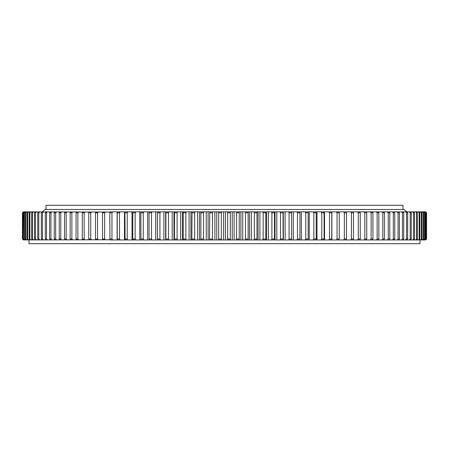 <?xml version="1.0" encoding="UTF-8"?>
<svg xmlns="http://www.w3.org/2000/svg" width="449" height="449" viewBox="0 0 449 449"><rect width="100%" height="100%" fill="white"/><g stroke="black" fill="none" stroke-linecap="round" stroke-linejoin="round"><path stroke-width="0.67" d="M230.298 239.014L230.595 239.951L223.568 239.951L223.568 211.855L230.595 211.855L230.298 212.792L227.637 212.792L227.637 239.014L230.298 239.014L230.298 212.792M419.995 239.951L419.995 243.7L29.005 243.7L29.005 239.951M425.607 239.951L426.55 239.014L426.544 212.792L425.613 211.855L426.55 212.792L426.55 239.014L425.607 239.951L283.341 239.951L283.341 211.855L283.089 212.792L280.535 212.792L280.535 239.014L283.089 239.014L283.089 212.792M426.286 239.014L426.286 212.792L426.286 239.014L425.338 239.951M425.635 239.014L425.635 212.792L425.635 239.014L424.675 239.951M424.591 239.014L424.945 239.014L424.945 212.792L424.591 212.792L424.591 239.014L423.62 239.951M423.154 239.014L423.626 239.014L423.626 212.792L423.154 212.792L423.154 239.014L422.172 239.951M421.33 239.014L421.914 239.014L421.914 212.792L421.33 212.792L421.33 239.014L420.343 239.951M419.119 239.014L419.815 239.014L419.815 212.792L419.119 212.792L419.119 239.014L418.126 239.951M416.526 239.014L417.334 239.014L417.334 212.792L416.526 212.792L416.526 239.014L415.533 239.951M413.557 239.014L414.478 239.014L414.478 212.792L413.557 212.792L413.557 239.014L412.569 239.951M410.218 239.014L411.25 239.014L411.25 212.792L410.218 212.792L410.218 239.014L409.23 239.951M406.519 239.014L407.658 239.014L407.658 212.792L406.519 212.792L406.519 239.014L405.531 239.951M402.461 239.014L403.702 239.014L403.702 212.792L402.461 212.792L402.461 239.014L401.479 239.951M398.055 239.014L399.402 239.014L399.402 212.792L398.055 212.792L398.055 239.014L397.084 239.951M384.473 239.014L382.834 239.014L382.834 212.792L384.473 212.792L384.473 239.014L383.929 239.951M377.126 239.014L378.855 239.014L378.855 212.792L377.126 212.792L377.126 239.014L376.206 239.951M389.777 239.014L388.228 239.014L388.228 212.792L389.777 212.792L389.777 239.014L389.193 239.951M393.307 239.014L394.755 239.014L394.755 212.792L393.307 212.792L393.307 239.014L392.347 239.951M346.482 239.014L344.355 239.014L344.355 212.792L346.482 212.792L346.482 239.014L346.179 239.951M353.492 239.014L351.432 239.014L351.432 212.792L353.492 212.792L353.492 239.014L353.144 239.951M366.732 239.014L364.829 239.014L364.829 212.792L366.732 212.792L366.732 239.014L366.3 239.951M371.121 239.014L372.939 239.014L372.939 212.792L371.121 212.792L371.121 239.014L370.217 239.951M358.263 239.014L360.244 239.014L360.244 212.792L358.263 212.792L358.263 239.014L357.398 239.951M337.042 239.014L339.242 239.014L339.242 212.792L337.042 212.792L337.042 239.014L336.25 239.951M329.51 239.014L331.772 239.014L331.772 212.792L329.51 212.792L329.51 239.014L328.741 239.951M321.77 239.014L324.094 239.014L324.094 212.792L321.77 212.792L321.77 239.014L321.035 239.951M313.84 239.014L316.219 239.014L316.219 212.792L313.84 212.792L313.84 239.014L313.133 239.951M305.735 239.014L308.166 239.014L308.166 212.792L305.735 212.792L305.735 239.014L305.062 239.951M297.474 239.014L299.949 239.014L299.949 212.792L297.474 212.792L297.474 239.014L296.834 239.951M289.066 239.014L291.586 239.014L291.586 212.792L289.066 212.792L289.066 239.014L288.46 239.951M271.898 239.014L274.479 239.014L274.479 212.792L271.898 212.792L271.898 239.014L271.359 239.951L266.594 239.951L266.594 211.855L265.898 211.855L265.769 212.792L263.159 212.792L263.159 239.014L265.769 239.014L265.769 212.792M254.353 239.014L256.98 239.014L256.98 212.792L254.353 212.792L254.353 239.014L253.893 239.951L249.515 239.951L249.515 211.855L248.342 211.855L248.129 212.792L245.48 212.792L245.48 239.014L248.129 239.014L248.129 212.792M23.393 239.951L22.45 239.014L22.45 212.792L23.387 211.855L22.45 212.792L22.45 239.014L23.393 239.951L109.966 239.744M221.363 239.014L218.702 239.014L218.702 212.792L221.363 212.792L221.363 239.014L221.699 239.951L223.568 239.951M209.773 239.014L212.428 239.014L212.428 212.792L209.773 212.792L209.515 239.951L206.254 239.951L206.254 211.855L203.936 211.855L203.52 212.792L200.871 212.792L200.871 239.014L203.52 239.014L203.52 212.792M192.02 239.014L194.647 239.014L194.647 212.792L192.02 212.792L191.852 239.951L189.08 239.951L189.08 211.855L186.335 211.855L185.841 212.792L183.231 212.792L183.231 239.014L185.841 239.014L185.841 212.792M174.521 239.014L177.102 239.014L177.102 212.792L174.521 212.792L174.442 239.951L172.186 239.951L172.186 211.855L169.037 211.855L168.465 212.792L165.911 212.792L165.911 239.014L168.465 239.014L168.465 212.792M157.414 239.014L159.934 239.014L159.934 212.792L157.414 212.792L157.419 239.951L155.696 239.951L155.696 211.855L152.166 211.855L151.526 212.792L149.051 212.792L149.051 239.014L151.526 239.014L151.526 212.792M140.834 239.014L143.265 239.014L143.265 212.792L140.834 212.792L140.924 239.951L139.751 239.951L139.751 211.855L135.867 211.855L135.16 212.792L132.781 212.792L132.781 239.014L135.16 239.014L135.16 212.792M124.906 239.014L127.23 239.014L127.23 212.792L124.906 212.792L125.086 239.951L124.468 239.951L124.468 211.855L120.259 211.855L119.49 212.792L117.228 212.792L117.228 239.014L119.49 239.014L119.49 212.792M109.758 239.014L111.958 239.014L111.958 212.792L109.758 212.792L109.966 239.951M90.737 239.014L88.756 239.014L88.756 212.792L90.737 212.792L90.737 239.014L91.602 239.951M82.268 239.014L84.171 239.014L84.171 212.792L82.268 212.792L82.268 239.014L82.7 239.951M102.518 239.014L104.645 239.014L104.645 212.792L102.518 212.792L102.518 239.014L102.821 239.951M95.508 239.014L97.568 239.014L97.568 212.792L95.508 212.792L95.508 239.014L95.856 239.951M66.166 239.014L64.527 239.014L64.527 212.792L66.166 212.792L66.166 239.014L67.103 239.951M76.061 239.014L77.879 239.014L77.879 212.792L76.061 212.792L76.061 239.014L76.532 239.951M70.145 239.014L71.874 239.014L71.874 212.792L70.145 212.792L70.145 239.014L70.65 239.951M59.223 239.014L60.772 239.014L60.772 212.792L59.223 212.792L59.223 239.014L59.807 239.951M54.245 239.014L55.693 239.014L55.693 212.792L54.245 212.792L54.245 239.014L54.862 239.951M49.598 239.014L50.945 239.014L50.945 212.792L49.598 212.792L49.598 239.014L50.249 239.951M45.298 239.014L46.539 239.014L46.539 212.792L45.298 212.792L45.298 239.014L45.978 239.951M41.342 239.014L42.481 239.014L42.481 212.792L41.342 212.792L41.342 239.014L42.054 239.951M37.75 239.014L38.782 239.014L38.782 212.792L37.75 212.792L37.75 239.014L38.491 239.951M34.522 239.014L35.443 239.014L35.443 212.792L34.522 212.792L34.522 239.014L35.291 239.951M31.666 239.014L32.474 239.014L32.474 212.792L31.666 212.792L31.666 239.014L32.463 239.951M29.185 239.014L29.881 239.014L29.881 212.792L29.185 212.792L29.185 239.014L30.004 239.951M27.086 239.014L27.67 239.014L27.67 212.792L27.086 212.792L27.086 239.014L27.933 239.951M25.374 239.014L25.846 239.014L25.846 212.792L25.374 212.792L25.374 239.014L26.244 239.951M24.055 239.014L24.409 239.014L24.409 212.792L24.055 212.792L24.055 239.014L24.942 239.951M23.129 239.014L23.365 212.792L23.129 239.014L24.033 239.951M22.596 239.014L22.714 212.792L22.596 239.014L23.516 239.951M109.966 212.063L23.393 211.855M109.966 211.855L112.75 211.855L111.958 212.792M119.49 239.014L120.259 239.951L117.11 239.951L117.11 211.855L112.75 211.855M117.11 211.855L120.259 211.855M124.468 211.855L127.965 211.855L127.23 212.792M135.16 239.014L135.867 239.951L132.017 239.951L132.017 211.855L127.965 211.855M132.017 211.855L135.867 211.855M139.751 211.855L143.938 211.855L143.265 212.792M151.526 239.014L152.166 239.951L147.648 239.951L147.648 211.855L143.938 211.855M147.648 211.855L152.166 211.855M155.696 211.855L160.54 211.855L159.934 212.792M168.465 239.014L169.037 239.951L163.885 239.951L163.885 211.855L160.54 211.855M163.885 211.855L169.037 211.855M172.186 211.855L177.641 211.855L177.102 212.792M185.841 239.014L186.335 239.951L180.588 239.951L180.588 211.855L177.641 211.855M180.588 211.855L186.335 211.855M189.08 211.855L195.107 211.855L194.647 212.792M203.52 239.014L203.936 239.951L197.639 239.951L197.639 211.855L195.107 211.855M197.639 211.855L203.936 211.855M206.254 211.855L212.809 211.855L212.428 212.792M221.699 239.951L214.903 239.951L214.903 211.855L212.809 211.855M214.903 211.855L221.699 211.855L221.363 212.792M223.568 211.855L221.699 211.855M239.227 239.014L239.227 212.792L236.572 212.792L236.572 239.014L239.227 239.014L239.485 239.951L232.24 239.951L232.24 211.855L230.595 211.855M232.24 211.855L239.485 211.855L239.227 212.792M248.129 239.014L248.342 239.951L240.888 239.951L240.888 211.855L239.485 211.855M240.888 211.855L248.342 211.855M249.515 211.855L257.148 211.855L256.98 212.792M265.769 239.014L265.898 239.951L258.085 239.951L258.085 211.855L257.148 211.855M258.085 211.855L265.898 211.855M266.594 211.855L274.558 211.855L274.479 212.792M283.089 239.014L283.128 239.951L275.018 239.951L275.018 211.855L274.558 211.855M275.018 211.855L283.128 211.855M283.341 211.855L425.607 211.855M425.484 211.855L426.404 212.792M425.338 211.855L426.286 212.792M424.967 211.855L425.871 212.792M424.675 211.855L425.635 212.792M424.058 211.855L424.945 212.792M423.62 211.855L424.591 212.792M422.756 211.855L423.626 212.792M422.172 211.855L423.154 212.792M421.067 211.855L421.914 212.792M420.343 211.855L421.33 212.792M418.996 211.855L419.815 212.792M418.126 211.855L419.119 212.792M416.537 211.855L417.334 212.792M415.533 211.855L416.526 212.792M413.709 211.855L414.478 212.792M412.569 211.855L413.557 212.792M410.509 211.855L411.25 212.792M409.23 211.855L410.218 212.792M406.946 211.855L407.658 212.792M405.531 211.855L406.519 212.792M403.022 211.855L403.702 212.792M401.479 211.855L402.461 212.792M398.751 211.855L399.402 212.792M397.084 211.855L398.055 212.792M381.897 211.855L382.834 212.792M383.929 211.855L384.473 212.792M378.35 211.855L378.855 212.792M376.206 211.855L377.126 212.792M387.279 211.855L388.228 212.792M389.193 211.855L389.777 212.792M394.138 211.855L394.755 212.792M392.347 211.855L393.307 212.792M343.536 211.855L344.355 212.792M346.179 211.855L346.482 212.792M350.59 211.855L351.432 212.792M353.144 211.855L353.492 212.792M363.943 211.855L364.829 212.792M366.3 211.855L366.732 212.792M372.468 211.855L372.939 212.792M370.217 211.855L371.121 212.792M359.851 211.855L360.244 212.792M357.398 211.855L358.263 212.792M338.978 211.855L339.242 212.792M336.25 211.855L337.042 212.792M331.547 211.855L331.772 212.792M328.741 211.855L329.51 212.792M323.914 211.855L324.094 212.792M321.035 211.855L321.77 212.792M316.085 211.855L316.219 212.792M313.133 211.855L313.84 212.792M308.076 211.855L308.166 212.792M305.062 211.855L305.735 212.792M299.898 211.855L299.949 212.792M296.834 211.855L297.474 212.792M291.581 211.855L291.586 212.792M288.46 211.855L289.066 212.792M279.963 211.855L280.535 212.792M271.359 211.855L271.898 212.792M262.665 211.855L263.159 212.792M253.893 211.855L254.353 212.792M245.064 211.855L245.48 212.792M218.405 211.855L218.702 212.792M209.515 211.855L209.773 212.792M200.658 211.855L200.871 212.792M191.852 211.855L192.02 212.792M183.102 211.855L183.231 212.792M174.442 211.855L174.521 212.792M165.872 211.855L165.911 212.792M157.419 211.855L157.414 212.792M149.102 211.855L149.051 212.792M140.924 211.855L140.834 212.792M132.915 211.855L132.781 212.792M125.086 211.855L124.906 212.792M117.453 211.855L117.228 212.792M110.022 211.855L109.758 212.792M89.149 211.855L88.756 212.792M91.602 211.855L90.737 212.792M85.057 211.855L84.171 212.792M82.7 211.855L82.268 212.792M105.464 211.855L104.645 212.792M102.821 211.855L102.518 212.792M98.41 211.855L97.568 212.792M95.856 211.855L95.508 212.792M65.071 211.855L64.527 212.792M67.103 211.855L66.166 212.792M78.783 211.855L77.879 212.792M76.532 211.855L76.061 212.792M72.794 211.855L71.874 212.792M70.65 211.855L70.145 212.792M61.721 211.855L60.772 212.792M59.807 211.855L59.223 212.792M56.653 211.855L55.693 212.792M54.862 211.855L54.245 212.792M51.916 211.855L50.945 212.792M50.249 211.855L49.598 212.792M47.521 211.855L46.539 212.792M45.978 211.855L45.298 212.792M43.469 211.855L42.481 212.792M42.054 211.855L41.342 212.792M39.77 211.855L38.782 212.792M38.491 211.855L37.75 212.792M36.431 211.855L35.443 212.792M35.291 211.855L34.522 212.792M33.467 211.855L32.474 212.792M32.463 211.855L31.666 212.792M30.874 211.855L29.881 212.792M30.004 211.855L29.185 212.792M28.657 211.855L27.67 212.792M27.933 211.855L27.086 212.792M26.828 211.855L25.846 212.792M26.244 211.855L25.374 212.792M25.38 211.855L24.409 212.792M24.942 211.855L24.055 212.792M24.325 211.855L23.365 212.792M24.033 211.855L23.129 212.792M23.662 211.855L22.714 212.792M23.516 211.855L22.596 212.792M274.479 239.014L274.558 239.951L275.018 239.951M274.558 239.951L271.359 239.951M265.898 239.951L266.594 239.951M256.98 239.014L257.148 239.951L258.085 239.951M257.148 239.951L253.893 239.951M248.342 239.951L249.515 239.951M239.485 239.951L240.888 239.951M230.595 239.951L232.24 239.951M212.428 239.014L212.809 239.951L214.903 239.951M212.809 239.951L209.515 239.951M203.936 239.951L206.254 239.951M194.647 239.014L195.107 239.951L197.639 239.951M195.107 239.951L191.852 239.951M186.335 239.951L189.08 239.951M177.102 239.014L177.641 239.951L180.588 239.951M177.641 239.951L174.442 239.951M169.037 239.951L172.186 239.951M159.934 239.014L160.54 239.951L163.885 239.951M160.54 239.951L157.419 239.951M152.166 239.951L155.696 239.951M143.265 239.014L143.938 239.951L147.648 239.951M143.938 239.951L140.924 239.951M135.867 239.951L139.751 239.951M127.23 239.014L127.965 239.951L132.017 239.951M127.965 239.951L125.086 239.951M120.259 239.951L124.468 239.951M111.958 239.014L112.75 239.951L117.11 239.951M112.75 239.951L110.022 239.951M426.404 239.014L425.484 239.951M425.871 239.014L424.967 239.951M424.945 239.014L424.058 239.951M423.626 239.014L422.756 239.951M421.914 239.014L421.067 239.951M419.815 239.014L418.996 239.951M417.334 239.014L416.537 239.951M414.478 239.014L413.709 239.951M411.25 239.014L410.509 239.951M407.658 239.014L406.946 239.951M403.702 239.014L403.022 239.951M399.402 239.014L398.751 239.951M382.834 239.014L381.897 239.951M378.855 239.014L378.35 239.951M388.228 239.014L387.279 239.951M394.755 239.014L394.138 239.951M344.355 239.014L343.536 239.951M351.432 239.014L350.59 239.951M364.829 239.014L363.943 239.951M372.939 239.014L372.468 239.951M360.244 239.014L359.851 239.951M339.242 239.014L338.978 239.951M331.772 239.014L331.547 239.951M324.094 239.014L323.914 239.951M316.219 239.014L316.085 239.951M308.166 239.014L308.076 239.951M299.949 239.014L299.898 239.951M291.586 239.014L291.581 239.951M280.535 239.014L279.963 239.951M263.159 239.014L262.665 239.951M245.48 239.014L245.064 239.951M218.702 239.014L218.405 239.951M200.871 239.014L200.658 239.951M183.231 239.014L183.102 239.951M165.911 239.014L165.872 239.951M149.051 239.014L149.102 239.951M132.781 239.014L132.915 239.951M117.228 239.014L117.453 239.951M88.756 239.014L89.149 239.951M84.171 239.014L85.057 239.951M104.645 239.014L105.464 239.951M97.568 239.014L98.41 239.951M64.527 239.014L65.071 239.951M77.879 239.014L78.783 239.951M71.874 239.014L72.794 239.951M60.772 239.014L61.721 239.951M55.693 239.014L56.653 239.951M50.945 239.014L51.916 239.951M46.539 239.014L47.521 239.951M42.481 239.014L43.469 239.951M38.782 239.014L39.77 239.951M35.443 239.014L36.431 239.951M32.474 239.014L33.467 239.951M29.881 239.014L30.874 239.951M27.67 239.014L28.657 239.951M25.846 239.014L26.828 239.951M24.409 239.014L25.38 239.951M23.365 239.014L24.325 239.951M22.714 239.014L23.662 239.951M236.191 211.855L236.572 212.792M236.572 239.014L236.191 239.951M227.301 211.855L227.637 212.792M227.637 239.014L227.301 239.951M225.432 239.951L225.432 211.855M234.097 239.951L234.097 211.855M165.659 239.951L165.659 211.855M173.982 239.951L173.982 211.855M182.406 239.951L182.406 211.855M190.915 239.951L190.915 211.855M199.485 239.951L199.485 211.855M208.112 239.951L208.112 211.855M216.76 239.951L216.76 211.855M242.746 239.951L242.746 211.855M251.361 239.951L251.361 211.855M259.92 239.951L259.92 211.855M268.412 239.951L268.412 211.855M276.814 239.951L276.814 211.855M285.115 239.951L285.115 211.855M293.304 239.951L293.304 211.855M301.352 239.951L301.352 211.855M309.249 239.951L309.249 211.855M316.983 239.951L316.983 211.855M324.532 239.951L324.532 211.855M331.89 239.951L331.89 211.855M45.989 209.492L45.989 205.3L403.011 205.3L403.011 209.492M42.245 211.855L45.052 209.492L403.948 209.492L406.755 211.855"/></g></svg>
